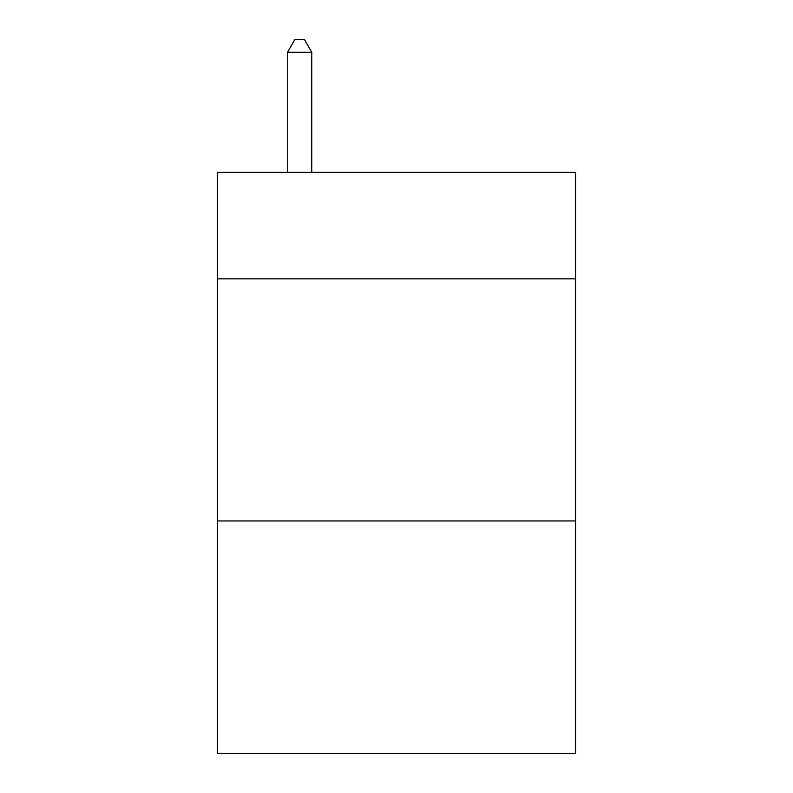 <?xml version="1.0" encoding="UTF-8"?>
<svg xmlns="http://www.w3.org/2000/svg" width="793" height="793" viewBox="0 0 793 793"><rect width="100%" height="100%" fill="white"/><g stroke="black" fill="none" stroke-linecap="round" stroke-linejoin="round"><path stroke-width="1.19" d="M575.649 278.839L575.649 172.319L217.351 172.319L217.351 278.839L575.649 278.839L575.649 753.35L217.351 753.35L217.351 278.839M575.649 520.942L217.351 520.942M311.768 172.319L311.768 52.239L287.552 52.239L287.552 172.319M287.552 52.239L294.818 39.65L304.502 39.65L311.768 52.239"/></g></svg>
